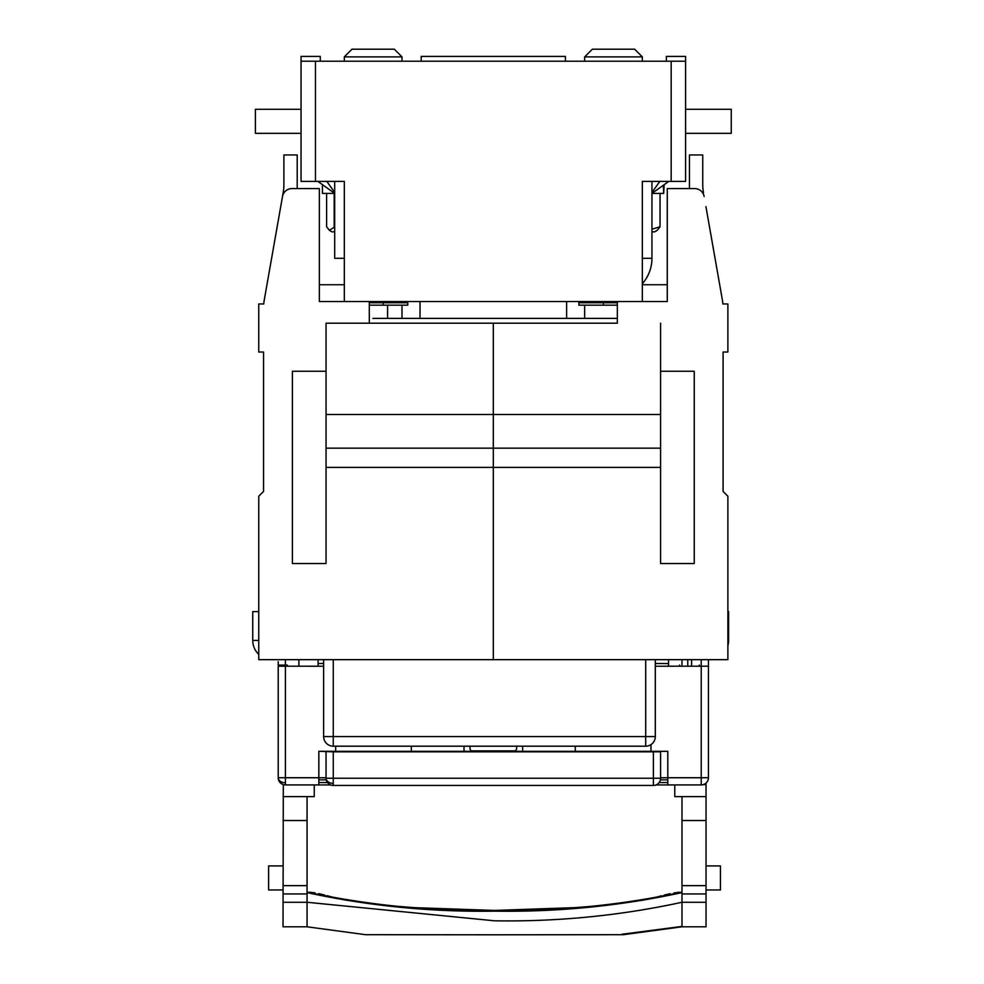 <?xml version="1.0" encoding="UTF-8"?>
<svg xmlns="http://www.w3.org/2000/svg" width="984" height="984" viewBox="0 0 984 984"><rect width="100%" height="100%" fill="white"/><g stroke="black" fill="none" stroke-linecap="round" stroke-linejoin="round"><path stroke-width="1.48" d="M421.213 61.217L421.213 56.408L565.419 56.408L565.419 61.217M659.846 181.388L651.949 192.446M668.776 181.388L651.949 193.405L663.683 193.405L663.314 185.287M642.331 258.3L651.949 258.3A38.45 38.45 0 0 1 642.331 283.736M651.949 181.388L651.949 258.3M317.869 181.388L334.695 193.405L322.444 193.405L322.444 184.648M334.695 192.446L326.799 181.388M334.695 181.388L334.695 258.3L344.314 258.3M387.573 305.163L387.573 318.386L387.573 305.163M671.174 181.388L671.174 61.217L685.59 61.217L685.59 181.388L642.331 181.388L642.331 301.559L344.314 301.559L344.314 181.388L301.055 181.388L301.055 56.408L320.28 56.408L320.28 61.217M666.365 61.217L666.365 56.408L685.59 56.408L685.59 61.217M685.59 109.285L731.26 109.285L731.26 133.32L685.59 133.32M301.055 61.217L315.47 61.217L315.47 181.388M671.174 61.217L315.47 61.217M301.055 133.32L255.385 133.32L255.385 109.285L301.055 109.285M420.02 318.386L420.02 301.559L420.02 318.386M566.624 318.386L566.624 301.559L566.624 318.386M584.656 305.163L584.656 318.386M617.337 318.386L372.911 318.386M319.357 284.733L344.314 284.733M280.292 209.026L273.933 245.077M267.796 279.923L267.365 282.334M704.15 196.542A9.619 9.619 0 0 0 694.679 188.596L667.275 188.596L667.275 301.559L617.337 301.559L617.337 323.195L326.048 323.195L369.308 323.195L369.308 301.559L319.357 301.559L319.357 188.596L291.965 188.596A9.619 9.619 0 0 0 282.494 196.542L264.29 299.825A48.068 48.068 0 0 0 263.737 303.958L258.755 303.958L258.755 352.026L263.552 352.026L263.552 491.422L258.755 496.231L258.755 659.661L727.889 659.661L727.889 496.231L723.092 491.422L723.092 352.026L727.889 352.026L727.889 303.958L722.908 303.958A48.068 48.068 0 0 0 722.354 299.825L705.922 206.628M282.494 196.542L283.171 192.741A48.068 48.068 0 0 0 283.896 184.389L283.896 154.955L297.205 154.955L297.205 188.596M292.396 371.263L292.396 563.524L326.048 563.524L326.048 371.263L292.396 371.263M326.048 323.195L326.048 371.263M326.048 414.522L493.316 414.522L493.316 323.195L493.316 467.388L326.048 467.388M660.596 414.522L493.316 414.522L493.316 659.661L493.316 467.388L660.596 467.388M369.308 305.163L407.757 305.163L407.757 301.559M263.552 354.437L263.552 352.026M263.552 489.023L263.552 491.422M283.171 192.741L280.723 206.628M383.243 305.163L383.243 301.559M689.44 188.596L689.44 154.955L702.748 154.955L702.748 184.389A48.068 48.068 0 0 0 703.474 192.741M694.249 371.263L694.249 563.524L660.596 563.524L660.596 371.263L694.249 371.263M660.596 323.195L660.596 371.263M660.596 448.163L493.316 448.163C493.316 475.948 493.316 475.948 493.316 448.163L326.048 448.163M617.337 305.163L603.401 305.163L603.401 301.559M667.275 284.733L642.331 284.733M603.401 305.163L578.887 305.163L578.887 301.559M706.352 209.026L712.711 245.077M718.849 279.923L719.279 282.334M723.092 354.437L723.092 352.026M723.092 489.023L723.092 491.422M278.214 664.569L278.214 776.634M252.74 611.593L252.74 640.436L252.74 611.593L258.755 611.593M727.889 645.652A19.225 19.225 0 0 0 728.615 640.436L728.615 611.593L727.889 611.593M258.755 640.436L252.74 640.436A19.225 19.225 0 0 0 258.755 654.397M653.388 785.441L333.256 785.441L653.388 785.441A7.208 7.208 0 0 0 660.596 778.221A7.208 7.208 0 0 1 653.388 785.441L653.388 778.258L660.596 778.221L660.596 751.346L667.804 751.309L318.828 751.309L333.256 751.825L333.256 778.258L326.048 778.221A7.208 7.208 180 0 0 333.256 785.441L333.256 778.258L653.388 778.258L653.388 751.825L333.256 751.825M660.596 751.788L653.388 751.825M701.223 659.661L701.223 777.741L667.804 777.741L667.804 784.924L701.223 784.924A7.208 7.208 0 0 0 708.431 777.717A7.208 7.208 0 0 1 701.223 784.924L701.223 777.741L708.431 777.717L708.431 666.193L655.307 666.229M326.048 777.778L318.828 777.741L318.828 784.924L285.422 784.924A7.208 7.208 180 0 1 278.214 777.717A7.208 5.129 0 0 0 285.422 782.834L285.422 777.741L278.214 777.717L278.214 666.193L323.638 666.229M679.587 666.229L679.587 665.073L679.587 666.229M699.292 665.073L699.292 666.229L699.292 665.073M708.431 661.703L708.431 664.569L708.431 661.703M708.431 665.11L708.431 659.661M687.755 666.229L687.755 659.661M655.307 663.487L668.53 663.548L668.53 659.661L668.53 666.229M323.638 663.487L318.115 663.487L318.115 666.229M318.115 663.548L318.115 659.661L318.115 663.548M298.89 666.229L298.89 659.661M287.353 666.229L287.353 665.11L278.214 665.11L278.214 661.703M333.256 783.35A7.208 5.129 -0 0 1 326.048 778.221L326.048 751.788M335.655 746.192L335.655 751.309M575.283 751.776L575.283 746.192M522.639 751.776L522.639 746.192L522.639 751.776M464.005 751.776L464.005 746.192L464.005 751.776M411.361 751.776L411.361 746.192M650.99 744.605L650.99 751.309M706.02 865.92L720.448 865.92L720.448 889.954L706.02 889.954M283.023 889.954L268.607 889.954L268.607 865.92L283.023 865.92M283.023 885.637L307.057 885.637L307.057 926.793L283.023 926.793L283.306 784.605M307.057 885.637L307.057 820.508L283.023 820.508M307.057 796.622L307.057 820.508M314.265 784.924L314.265 796.622L283.023 796.622M706.02 893.952L681.986 893.952L681.986 885.637L706.02 885.637L706.02 926.793L681.986 926.793L681.986 902.279C620.375 915.649 557.891 921.824 494.522 920.803L307.057 902.279L283.023 902.279M307.057 902.279L307.057 926.793L365.519 934.689L494.522 934.8L623.524 934.689L681.986 926.793L681.986 902.279L706.02 902.279M681.986 926.411L622.109 934.234M691.604 659.661L691.604 666.229L691.604 659.661M706.02 783.079L706.02 796.622L674.778 796.622L674.778 784.924M706.02 783.805L706.02 784.605L703.339 784.605M681.986 659.661L681.986 666.229L681.986 659.661M681.986 885.637L681.986 796.622M706.02 796.622L706.02 820.508L681.986 820.508M706.02 885.637L706.02 820.508M655.307 659.661L655.307 736.573A9.619 9.619 0 0 1 645.701 746.192L333.256 746.192A9.619 9.619 0 0 1 323.638 736.573L323.638 659.661M470.008 746.192L470.008 748.467A2.398 2.398 180 0 0 472.406 750.878L514.226 750.878A2.398 2.398 180 0 0 516.637 748.467L516.637 746.192M651.949 229.223L660.043 226.75L657.263 230.317L654.594 231.855L651.949 231.855M660.043 226.75L660.043 193.405M584.656 56.887L592.343 49.2L634.643 49.2L642.331 56.887L584.656 56.887L584.656 61.217M664.175 184.672L663.683 193.405M334.695 226.91L329.382 230.317L326.602 226.75L326.602 193.405M334.179 226.75L334.179 193.405M334.695 231.855L332.051 231.855L329.382 230.317M344.314 56.887L352.001 49.2L394.301 49.2L401.989 56.887L344.314 56.887L344.314 61.217M401.989 318.386L401.989 305.163M407.757 302.764L369.308 302.764M578.887 302.764L617.337 302.764M727.889 640.436L728.615 640.436M660.596 777.778L667.804 777.741L667.804 751.309M701.223 784.924L655.996 784.949M330.649 784.949L285.422 784.924L285.422 782.834M318.828 779.857L326.233 779.857M660.412 779.857L667.804 779.857M667.804 782.563L659.157 782.563M327.488 782.563L318.828 782.563M285.422 665.11L285.422 659.661M285.422 666.229L285.422 777.741L318.828 777.741L318.828 751.309M307.057 893.952L283.023 893.952M681.986 902.279L681.986 893.952M681.986 926.608L622.109 934.468M681.986 892.094C620.375 905.28 557.891 911.393 494.522 910.434L575.013 907.629L600.252 905.674L642.54 900.262L600.252 905.674L575.013 907.629L494.522 910.434L575.013 907.629L600.252 905.674L642.54 900.262M307.057 892.094C368.668 905.28 431.164 911.393 494.522 910.434L414.781 907.666L388.815 905.674L346.479 900.249L388.815 905.674L414.781 907.666L494.522 910.434L414.781 907.666L388.815 905.674L346.479 900.249M307.057 892.353C368.668 905.587 431.164 911.725 494.522 910.79C557.891 911.725 620.375 905.587 681.986 892.353M681.986 892.611C620.375 905.969 557.891 912.156 494.522 911.147C431.164 912.156 368.668 905.969 307.057 892.611M333.256 746.192L333.256 736.573L323.638 736.573M333.256 659.661L333.256 736.573L645.701 736.573L645.701 746.192A9.619 9.619 0 0 0 655.307 736.573L645.701 736.573L645.701 659.661M278.214 777.717A7.208 7.208 0 0 0 278.226 778.012A7.208 7.208 0 0 1 278.214 777.717A7.208 7.208 0 0 0 285.422 784.924M326.048 778.221A7.208 7.208 0 0 0 333.256 785.441M653.671 897.851L658.173 896.682M659.329 896.375L661.556 895.797M664.126 895.12L670.19 893.669M673.843 892.943L679.452 892.205M309.468 892.193L315.089 892.918M318.668 893.632L324.72 895.071M327.242 895.723L329.517 896.326M330.624 896.621L335.249 897.826M643.585 900.089L645.738 899.684L643.585 900.089M647.644 899.29L652.084 898.257L647.644 899.29M336.786 898.207L341.325 899.278L336.786 898.207M343.231 899.671L345.458 900.077L343.231 899.671M642.331 56.887L642.331 61.217M401.989 56.887L401.989 61.217"/></g></svg>
